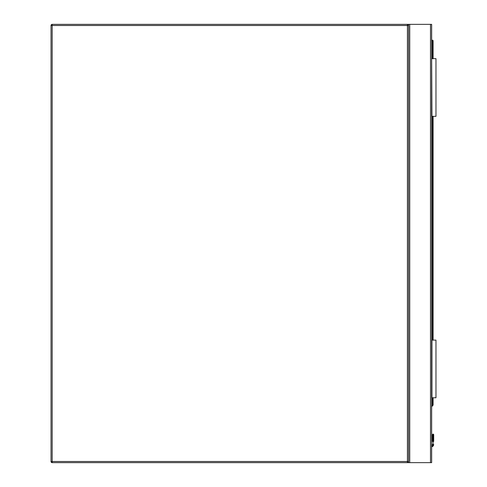 <?xml version="1.0" encoding="UTF-8"?>
<svg xmlns="http://www.w3.org/2000/svg" width="487" height="487" viewBox="0 0 487 487"><rect width="100%" height="100%" fill="white"/><g stroke="black" fill="none" stroke-linecap="round" stroke-linejoin="round"><path stroke-width="0.73" d="M52.176 24.35L407.43 24.35A1.151 1.151 0 0 1 408.581 25.501L408.581 461.499A1.151 1.151 0 0 1 407.43 462.65L52.176 462.65A1.151 1.151 0 0 1 51.025 461.499L51.025 25.501A1.151 1.151 0 0 1 52.176 24.35L52.176 461.499L407.43 461.499L407.43 25.501L51.025 25.501M52.176 462.65A1.151 1.151 0 0 1 51.025 461.499L52.176 462.65A1.151 1.151 0 0 1 51.025 461.499A1.151 1.151 0 0 0 51.025 461.518A1.151 1.151 0 0 1 51.025 461.499L52.176 461.499L52.176 462.65A1.151 1.151 0 0 1 52.152 462.65A1.151 1.151 0 0 0 52.176 462.65M408.581 462.65L408.581 24.35L431.652 24.35L431.652 462.65L407.43 462.65L407.43 461.499L408.581 461.499M408.581 24.35L407.43 24.35L407.43 25.501L408.581 25.501M433.698 434.678L433.095 434.075L432.486 434.678L433.698 434.678L433.095 434.075L432.486 434.678L432.486 441.472A0.578 0.408 180 0 1 433.065 441.064L433.12 434.27A0.578 0.408 -0 0 1 433.698 434.678L433.698 441.472A0.578 0.408 -0 0 0 433.12 441.064L432.992 445.142L433.12 444.412L433.698 444.485L433.527 445.362L433.698 444.485M431.652 40.208L432.517 40.208A0.578 0.578 0 0 1 433.095 40.786L433.095 58.665M433.095 116.338L433.095 340.096M433.095 397.769L433.095 404.971A0.578 0.578 0 0 1 432.925 405.379L431.652 406.651L432.925 405.379L432.517 404.971L432.517 397.769M433.12 434.27L433.065 444.412L432.931 445.142L432.401 444.917A1.096 1.096 0 0 1 431.652 445.55A1.096 1.096 0 0 0 432.401 444.917A1.096 1.096 0 0 1 431.652 445.55A1.096 1.096 0 0 0 432.401 444.917M433.527 445.362A2.307 2.307 0 0 1 431.652 446.774A2.307 2.307 0 0 0 433.527 445.362L432.992 445.142A1.729 1.729 0 0 1 431.652 446.195M433.065 434.27A0.578 0.408 180 0 0 432.486 434.678M433.065 444.412L432.486 444.485M433.095 404.971A0.578 0.578 0 0 1 432.925 405.379A0.578 0.578 0 0 0 433.095 404.971L431.652 405.835M431.939 397.769L431.939 340.096L435.975 340.096L435.975 397.769L431.652 397.769M431.939 58.665L435.975 58.665L435.975 116.338L431.939 116.338L431.652 58.665M430.496 24.35L430.496 462.65M409.737 24.35L409.737 462.65M431.652 446.135A1.674 1.674 0 0 0 432.931 445.142L432.992 445.142M432.517 340.096L432.517 116.338M432.517 58.665L432.517 40.786L431.652 40.786M432.517 40.208L432.517 40.786L433.095 40.786M433.521 434.252L432.663 434.252"/></g></svg>
